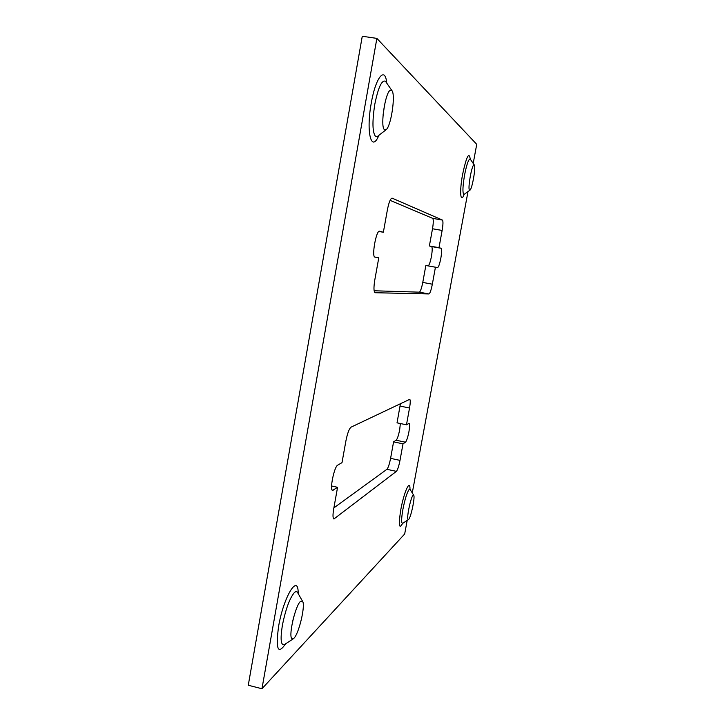 <?xml version="1.0" encoding="UTF-8"?>
<svg xmlns="http://www.w3.org/2000/svg" width="725" height="725" viewBox="0 0 725 725"><rect width="100%" height="100%" fill="white"/><g stroke="black" fill="none" stroke-linecap="round" stroke-linejoin="round"><path stroke-width="1.09" d="M400.363 423.536L399.674 429.771C398.532 435.489 397.363 438.969 396.158 440.238L393.584 441.851L390.576 458.445C389.407 464.263 388.192 467.879 386.914 469.311L333.881 507.881M405.474 442.205C406.643 440.927 407.794 437.429 408.936 431.71C409.797 426.681 409.87 423.889 409.163 423.309L406.471 424.805L409.534 408.021C410.413 402.828 410.477 399.928 409.725 399.33L351.018 427.17C349.142 428.738 347.429 433.342 345.897 440.963L342.001 462.632L337.678 465.16C334.216 466.556 329.395 490.426 332.585 490.381L337.569 487.318L333.708 508.841C332.702 514.913 332.775 518.293 333.917 518.982L396.394 471.359C397.617 469.918 398.813 466.284 399.983 460.457L403.009 443.845L405.474 442.205L396.158 440.238M390.086 200.354L432.707 218.37C433.55 219.367 433.487 222.829 432.508 228.756L429.381 245.965L431.611 246.563C432.444 247.415 432.381 250.741 431.411 256.559C430.26 262.332 429.146 265.432 428.085 265.848L425.847 265.477L422.757 282.505C421.578 288.378 420.428 291.604 419.304 292.166L374.118 290.77M437.565 267.579C438.589 267.144 439.676 264.045 440.827 258.263C441.806 252.436 441.906 249.11 441.117 248.267L438.997 247.678L442.132 230.45C443.129 224.514 443.22 221.052 442.422 220.065L392.053 198.115C390.422 198.532 388.863 202.456 387.386 209.878L383.362 232.263L379.565 231.212C376.202 229.916 371.372 257.194 374.97 257.121L378.785 257.756L374.789 279.995C373.602 287.499 373.701 291.74 375.097 292.719L428.946 293.96C430.025 293.389 431.157 290.163 432.327 284.272L435.435 267.226L437.565 267.579L428.085 265.848M384.73 104.01L383.09 114.894M474.232 164.91L474.322 165.01C476.044 166.786 472.165 189.08 469.954 190.158L469.438 190.068C467.698 188.427 471.594 165.953 473.806 164.919L474.232 164.91M413.123 495.248L413.721 495.257C415.253 496.915 410.939 517.478 408.655 519.39L408.003 519.426C406.444 517.795 410.894 496.788 413.123 495.248M391.654 90.299L391.98 90.679C395.75 95.193 390.947 126.73 386.081 129.721L384.141 129.394C380.38 125.217 385.156 93.353 390.023 90.389L391.654 90.299M300.503 601.406L302.633 601.442C305.578 605.493 298.936 633.686 293.924 638.254L293.308 638.779L291.613 638.353C288.613 634.266 295.637 605.158 300.503 601.406M400.454 403.671L397.028 422.838L406.471 424.805M473.207 163.388L476.733 144.329L376.873 38.398L362.273 36.25L248.267 685.243L261.961 688.75L404.677 533.99L407.196 520.387M467.997 191.581L412.271 492.937M376.873 38.398L261.961 688.75M293.942 616.241L292.61 621.552M378.785 257.756L374.725 257.022M435.435 267.226L425.847 265.477M438.997 247.678L429.381 245.965M383.362 232.263L378.867 231.465M337.569 487.318L331.579 485.995M403.009 443.845L393.584 441.851M396.394 471.359L386.914 469.311M428.946 293.96L419.304 292.166M474.322 165.01L470.217 159.056C468.631 158.847 466.755 164.131 464.598 174.897C462.749 185.881 462.441 192.379 463.692 194.373L464.263 194.309L463.656 194.871L463.891 194.445M470.244 159.065C469.03 151.371 466.492 156.437 462.632 174.263C459.342 191.581 460.429 204.178 464.136 194.409M413.721 495.257L410.078 489.429L409.217 489.393C407.133 492.112 405.03 498.764 402.901 509.349C401.278 518.946 401.224 523.604 402.756 523.314L402.375 523.423M409.969 489.257C410.25 478.328 403.961 491.985 400.807 509.666C398.388 525.199 398.986 529.785 402.593 523.432M391.98 90.679L385.446 81.236C381.767 79.795 378.205 87.517 374.771 104.409C372.115 121.863 372.396 132.557 375.623 136.499L377.598 136.327M386.733 82.985C385.12 65.803 375.65 77.24 371.272 103.104C365.835 132.448 371.454 153.392 378.876 135.33M302.633 601.442L297.286 592.017L296.09 591.5L294.567 592.325C289.773 597.935 285.704 608.964 282.36 625.43C280.167 639.559 280.892 645.921 284.535 644.516L284.327 644.643M298.183 593.521C298.483 572.596 283.656 596.322 278.59 626.427C275.563 649.274 277.883 655.083 285.55 643.854M432.345 284.191L422.775 282.424M441.117 248.267L431.611 246.563M442.132 230.45L432.508 228.756M442.422 220.065L432.707 218.37M333.192 490.227L332.104 489.982M334.56 518.774L333.428 518.52M399.992 460.375L390.585 458.363M409.534 408.021L400.073 406.072M469.954 190.158L464.263 194.309M386.081 129.721L377.752 136.209M293.308 638.779L284.535 644.516M408.483 519.535L402.756 523.314"/></g></svg>
